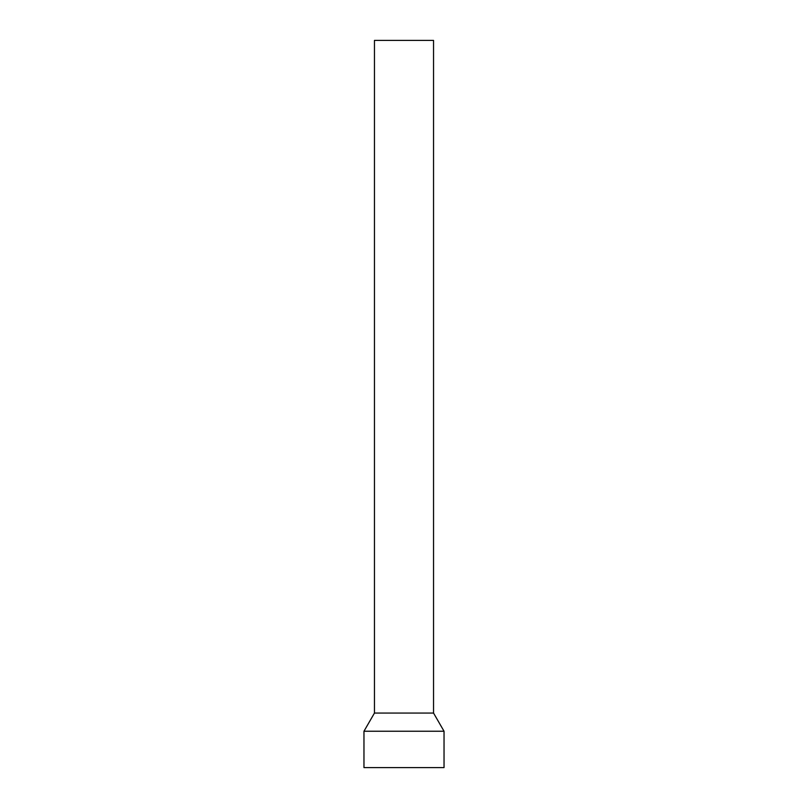 <?xml version="1.0" encoding="UTF-8"?>
<svg xmlns="http://www.w3.org/2000/svg" width="808" height="808" viewBox="0 0 808 808"><rect width="100%" height="100%" fill="white"/><g stroke="black" fill="none" stroke-linecap="round" stroke-linejoin="round"><path stroke-width="1.21" d="M374.457 713.06L433.543 713.06L433.543 40.4L374.457 40.4L374.457 713.06L363.964 731.24L363.964 767.6L444.036 767.6L444.036 731.24L363.964 731.24M433.543 713.06L444.036 731.24"/></g></svg>
